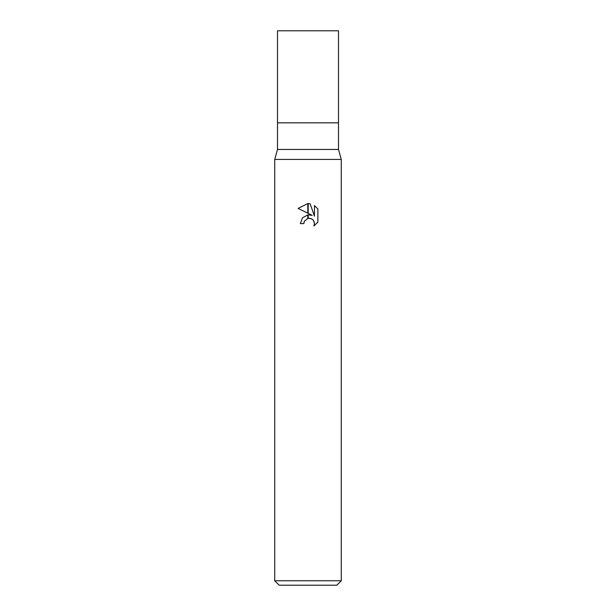 <?xml version="1.0" encoding="UTF-8"?>
<svg xmlns="http://www.w3.org/2000/svg" width="616" height="616" viewBox="0 0 616 616"><rect width="100%" height="100%" fill="white"/><g stroke="black" fill="none" stroke-linecap="round" stroke-linejoin="round"><path stroke-width="0.92" d="M308 149.442L338.492 149.442L341.264 159.421L341.264 580.765L274.736 580.765L274.736 159.421L341.264 159.421L274.736 159.421L277.508 149.442L308 149.442M277.508 149.442L277.508 30.8L338.492 30.8L338.492 122.83L277.508 122.83L338.492 122.83L338.492 149.442M274.736 580.765L279.171 585.2L336.829 585.2L341.264 580.765M312.235 215.377L308.192 213.382L308.192 203.55L310.141 203.773L314.46 216.193L314.46 205.559L317.879 209.024L317.887 222.137L313.906 225.949L314.468 223.57L314.068 221.537L312.92 219.812L311.195 218.665L308.192 218.349L308.192 214.838L312.235 215.377M307.808 214.884L307.808 218.434L304.404 221.19L303.842 223.6L304.196 221.66M313.906 225.949L317.879 222.137M307.808 203.542L307.808 213.19L298.113 208.416L307.808 203.542L298.121 208.416M303.842 223.6L300.346 223.6L302.456 217.848L307.808 214.892M304.404 221.19L307.777 218.441M309.155 218.256L311.75 218.934M313.567 220.605L314.468 223.57L313.914 225.941M317.879 209.024L314.46 205.559M310.141 203.773L308.192 203.55"/></g></svg>
